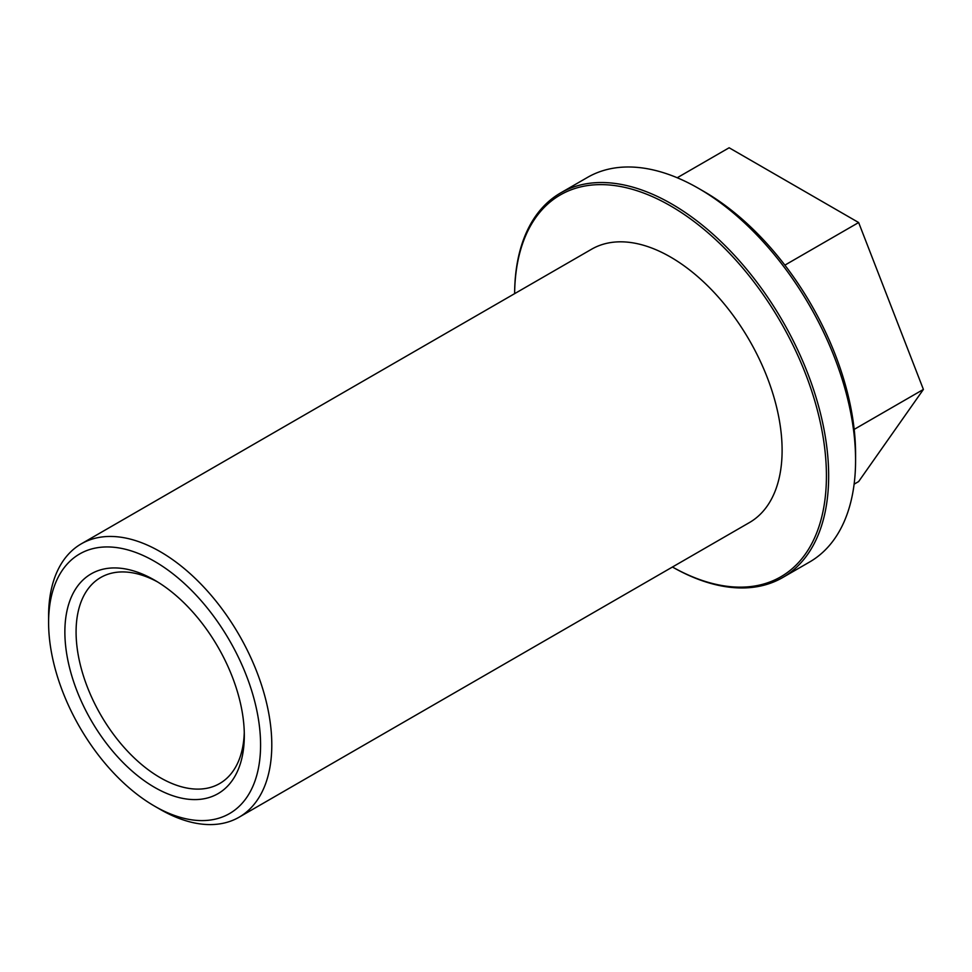 <?xml version="1.0" encoding="UTF-8"?>
<svg xmlns="http://www.w3.org/2000/svg" width="972" height="972" viewBox="0 0 972 972"><rect width="100%" height="100%" fill="white"/><g stroke="black" fill="none" stroke-linecap="round" stroke-linejoin="round"><path stroke-width="1.46" d="M672.454 567.016A220.474 127.296 -120 0 0 826.419 474.786A220.474 127.296 -120 0 0 670.522 205.87A220.474 127.296 -120 0 0 514.625 293.653A222.066 128.207 60 0 1 560.613 192.93A222.066 128.207 60 0 1 671.64 203.926A222.066 128.207 60 0 1 816.711 399.613A222.066 128.207 60 0 1 782.667 577.562A222.066 128.207 60 0 1 672.442 567.016M704.165 191.63L698.564 188.386L704.165 191.63A214.132 123.626 60 0 1 855.579 453.888L855.579 460.363A222.066 128.207 -120 0 0 698.564 188.386A222.066 128.207 -120 0 0 698.552 188.386A222.066 128.207 -120 0 0 587.525 177.39L560.613 192.93M782.667 577.562L809.591 562.01A222.066 128.207 -120 0 0 855.579 460.363M160.198 809.384L154.584 806.14A149.895 86.544 -120 0 0 154.584 806.153A149.895 86.544 -120 0 0 260.581 744.953A149.895 86.544 -120 0 0 154.584 561.379A149.895 86.544 -120 0 0 48.6 622.566A149.895 86.544 -120 0 0 154.584 806.14L160.198 809.384A157.829 91.125 60 0 0 239.112 817.197L749.424 522.572A157.829 91.125 60 0 0 773.615 396.102A157.829 91.125 60 0 0 670.522 257.033A157.829 91.125 60 0 0 591.608 249.209L81.284 543.846A157.829 91.125 60 0 1 160.198 551.659A157.829 91.125 60 0 1 263.303 690.74A157.829 91.125 60 0 1 239.112 817.197M154.584 787.369A126.895 73.264 60 0 1 64.869 631.958A126.895 73.264 60 0 1 154.584 580.15L154.584 580.15A126.895 73.264 60 0 1 154.597 580.15A126.895 73.264 60 0 1 244.312 735.561A126.895 73.264 60 0 1 154.584 787.369M157.44 581.851A118.961 68.684 -120 0 0 100.711 577.502A118.961 68.684 -120 0 0 82.486 672.831A118.961 68.684 -120 0 0 160.198 777.661A118.961 68.684 -120 0 0 219.672 783.541A118.961 68.684 -120 0 0 244.276 732.244M48.6 622.566L48.6 616.09A157.829 91.125 60 0 1 81.284 543.846M677.205 177.755L729.134 147.768L858.641 222.539L923.4 389.432L858.641 481.553L854.121 484.178M784.878 265.137L858.641 222.539M854.181 429.393L923.4 389.432"/></g></svg>
